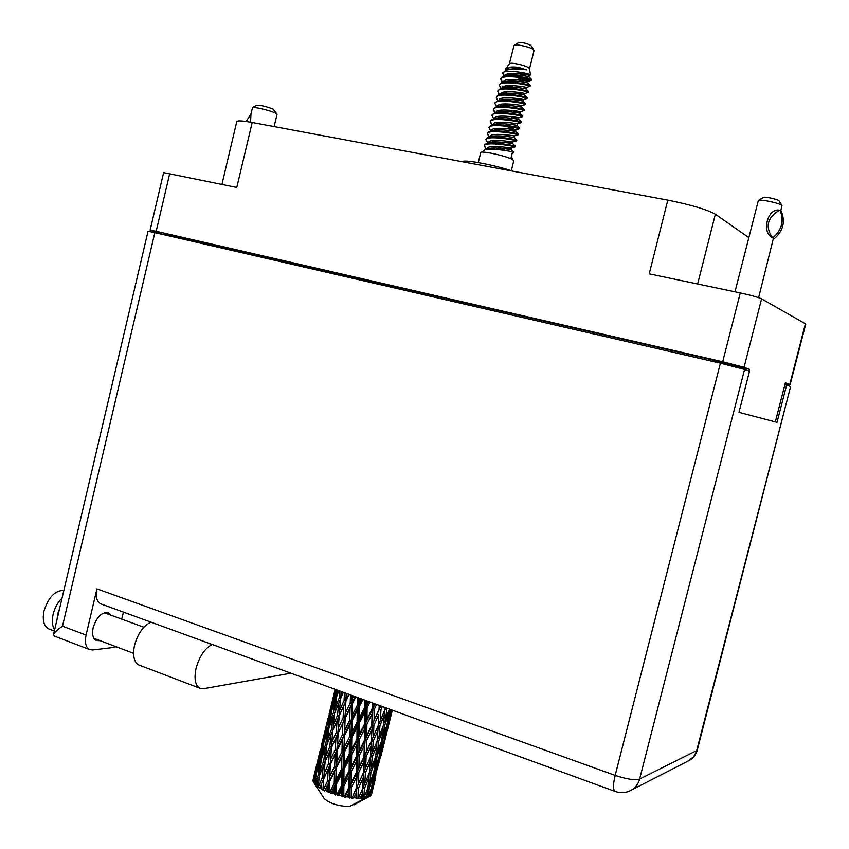 <?xml version="1.0" encoding="UTF-8"?>
<svg xmlns="http://www.w3.org/2000/svg" width="849" height="849" viewBox="0 0 849 849"><rect width="100%" height="100%" fill="white"/><g stroke="black" fill="none" stroke-linecap="round" stroke-linejoin="round"><path stroke-width="1.27" d="M785.134 383.769L790.122 384.629L785.389 382.793L775.307 421.9M221.939 184.35L236.786 121.566C237.412 120.42 242.549 120.728 252.195 122.479L667.792 200.131L649.209 273.856L740.275 292.926C750.962 295.261 758.072 297.235 761.595 298.859L805.765 323.978L790.122 384.629M749.009 371.077L749.465 369.315L744.064 367.299L722.701 361.759L156.163 231.299L150.135 230.121L163.804 234.706M150.135 230.121L163.613 172.623L236.786 187.459L252.195 122.479M667.792 200.131C691.097 204.832 706.952 209.533 715.357 214.235L748.807 237.603M749.465 369.315L736.497 366.333L736.306 367.076M709.414 360.645L709.764 359.276L736.497 366.333M709.764 359.276L174.83 236.022L174.565 237.189M167.306 235.035L163.91 234.25M167.2 235.491L167.412 234.568L174.83 236.022M150.973 622.147C143.385 625.681 137.909 633.365 134.545 645.219C132.476 655.417 133.898 661.997 138.822 664.958L139.756 665.319M212.208 644.487C204.885 648.243 199.504 656.171 196.077 668.28C193.922 678.68 195.174 685.323 199.833 688.21L203.707 688.666L290.91 673.193M49.56 629.215L48.637 628.865C43.777 626.042 42.227 620.067 44.021 610.94C48.404 597.261 55.026 590.405 63.866 590.384M54.644 629.725C52.203 626.01 51.683 620.884 53.105 614.347C54.75 607.788 57.732 602.365 62.062 598.067M100.097 640.677L96.245 640.507C92.87 638.522 91.851 634.224 93.167 627.602C96.786 616.767 101.784 611.853 108.173 612.861L110.487 614.984M59.579 608.691L57.626 613.965L57.127 619.123M720.408 363.181L154.847 232.637L62.497 626.18L86.057 635.073L96.945 588.856L615.164 775.402L720.408 363.181L744.562 369.432L639.615 779.064L696.689 750.569L790.61 386.486L784.911 384.618M786.641 385.022L777.015 422.346L738.959 412.359L749.497 371.257L744.562 369.432M54.453 636.113L53.487 634.638L148.034 231.289L154.847 232.637M790.61 386.486L697.316 749.9L693.548 756.852L687.52 761.351M86.057 635.073C84.582 642.46 85.728 647.278 89.495 649.506L92.626 649.963L115.093 647.246L115.294 646.418M123.413 612.097L121.747 619.123M101.339 604.053L100.596 603.777C96.648 601.485 95.438 596.518 96.945 588.856M53.487 634.638C54.357 632.441 57.361 629.618 62.497 626.18M734.979 291.812L758.359 200.438C759.409 198.868 779.658 203.091 781.855 205.352L780.847 210.902M758.624 297.67L773.397 238.389L774.299 238.696C783.234 230.843 785.558 221.738 781.292 211.38L779.817 210.276M758.507 200.353L763.293 197.456C764.036 196.384 777.482 199.186 778.957 200.714L782.014 205.511M779.998 210.319C784.285 220.698 781.95 229.835 772.993 237.72L772.441 237.614C765.034 226.662 767.369 217.524 779.456 210.212C767.592 207.612 761.16 232.743 772.441 237.614L773.397 238.389L772.993 237.72M533.851 50.07L530.848 45.4C526.21 43.129 522.082 42.238 518.463 42.726L514.207 45.284M530.296 75.02L529.649 74.479C525.223 72.452 504.051 69.501 502.64 73.056L506.078 70.159C512.509 68.865 519.365 68.78 526.635 69.883L518.463 67.315C511.724 66.615 507.511 67.071 505.834 68.673L509.4 63.792C509.984 61.945 525.489 65.171 528.81 67.846L529.543 68.748L534.021 50.632L533.31 49.56C530.179 46.918 515.566 43.755 514.038 45.379L509.358 63.845M511.321 170.702L513.762 160.779L512.499 159.538C506.704 155.983 480.385 150.294 480.704 152.661L478.263 162.594M515.258 76.166C524.173 79.403 529.5 80.804 531.241 80.379L527.155 78.023L531.049 78.83L531.272 80.273M505.834 68.673L505.845 70.234M503.818 74.468L503.287 72.462M502.64 73.056L504.115 76.272M488.727 142.282L490.022 143.11M497.132 146.559L501.908 148.437M505.091 147.238L510.981 149.413L513.847 152.173L512.531 151.875C507.925 150.729 489.151 147.811 484.471 149.87L482.858 152.151M518.134 134.8L518.314 134.046L517.009 133.675C512.488 132.412 494.012 129.515 489.077 131.627L487.4 133.622C487.581 129.621 511.31 132.784 516.829 134.429L518.134 134.8L514.335 135.925L514.048 137.411L516.829 140.096L516.638 140.849L515.332 140.499C509.803 138.907 486.084 135.734 485.925 139.671L487.273 142.07M499.17 148.204L506.068 150.676M513.847 152.173L513.666 152.926L512.34 152.64L511.034 157.935L512.361 158.211L512.085 159.315M511.236 157.139L512.361 158.211M484.97 149.7L485.448 147.758L486.88 149.148L485.448 147.758M529.914 86.396L530.254 85.579L528.991 85.017C524.671 83.457 506.97 80.613 501.409 82.831L499.286 85.176L501.048 88.254M501.961 88.338L502.067 87.882C502.566 83.372 526.21 86.874 526.327 87.447L530.063 86.343L528.81 85.781C523.398 83.68 499.583 80.687 499.286 85.176M509.517 85.558L513.242 87.171M528.577 92.403L528.757 91.65L527.494 91.108C523.154 89.58 505.357 86.736 499.87 88.943L497.801 91.246L499.509 94.239M530.307 79.689C524.915 77.535 501.09 74.553 500.772 79.106L502.587 82.268M507.914 85.622L511.087 87.086M528.439 92.445L527.303 91.872C521.88 89.824 498.087 86.81 497.801 91.246M526.964 98.505L527.261 97.72L525.998 97.2C521.626 95.704 503.733 92.859 498.321 95.046L496.315 97.306L497.97 100.224M523.345 99.566L527.08 98.473L525.807 97.964C520.373 95.969 496.58 92.934 496.315 97.306M525.764 103.78L524.502 103.281C520.097 101.827 502.109 98.972 496.771 101.148L494.829 103.366L496.442 106.199M525.478 104.554L524.311 104.045C518.866 102.113 495.084 99.057 494.829 103.366M505.728 103.865L509.74 105.552M524.003 110.614L524.279 109.839L522.995 109.362C518.58 107.95 500.486 105.085 495.232 107.25L493.343 109.425L494.903 112.185M503.977 103.896L507.426 105.435M511.905 110.423L520.002 113.204L520.331 111.697L524.088 110.582L522.814 110.126C517.349 108.248 493.577 105.18 493.343 109.425M522.528 116.663L522.793 115.889L521.498 115.443C517.052 114.063 498.872 111.198 493.694 113.352L491.858 115.475L493.375 118.16M510.758 116.568L518.516 119.263L518.835 117.756L522.602 116.642L521.318 116.207C515.842 114.392 492.08 111.293 491.858 115.475M521.042 122.712L521.297 121.948L520.002 121.524C515.534 120.187 497.249 117.311 492.144 119.444L490.372 121.524L491.847 124.134M519.747 127.966L516.967 125.27L517.338 123.816L521.106 122.691L519.821 122.288C514.335 120.526 490.584 117.406 490.372 121.524M514.972 127.615L519.62 128.751L519.811 127.997L518.506 127.605C514.006 126.299 495.625 123.413 490.605 125.535L488.886 127.583L490.319 130.109M500.114 122.16L503.839 123.763M519.62 128.751L518.325 128.358C512.817 126.65 489.077 123.519 488.886 127.583M517.338 123.816C516.606 123.476 493.534 120.123 493.152 124.23L493.704 124.623M516.829 140.096L515.513 139.745C510.971 138.514 492.388 135.617 487.538 137.708L485.925 139.671M506.227 141.104L512.478 143.385L515.332 146.134L514.016 145.816C509.442 144.627 490.775 141.719 485.999 143.789L484.62 144.956L485.076 147.376M487.4 133.622L488.801 136.084M515.332 146.134L515.152 146.888L513.836 146.569C508.296 145.03 484.588 141.836 484.439 145.71M527.155 78.023C518.028 75.89 509.962 75.444 502.958 76.718L500.772 79.106M385.043 707.525L384.862 709.785L380.32 720.631L380.968 709.711L382.368 706.548M384.926 709.021L385.531 707.705M379.185 705.392L379.015 709.573L374.069 720.239L374.388 709.064L376.595 704.447M373.9 725.29L378.792 714.582L378.198 725.555L373.433 736.327L373.9 725.29L372.329 724.781L372.891 708.533L374.388 709.064M379.015 709.573L379.545 705.519M378.198 725.555L378.792 714.582M380.968 709.711L379.344 709.244L380.702 705.944M377.763 732.39L378.325 725.152L380.32 720.631M336.915 794.537L336.3 794.356L336.437 784.147L341.616 774.044L341.51 785.59L336.915 794.537L337.69 795.63L339.239 795.163L341.468 790.812L341.436 795.704L342.582 796.829L343.781 796.224L343.856 786.174L349.109 775.88L349.013 787.235L344.407 796.351L344.885 797.307L346.742 796.797L348.96 792.361L348.897 797.158L349.692 798.102L351.168 797.476L351.316 787.628L356.484 777.132L356.23 788.243L351.889 798.378L353.948 797.784L356.081 793.263L355.933 797.933L356.304 798.718L357.96 798.039L358.342 788.424L363.234 777.716L362.661 788.562L358.246 798.771L360.379 798.06L362.364 793.444L361.971 798.654L363.722 797.88L364.454 788.509L368.933 777.599L367.925 788.159L363.531 798.485L365.632 797.614L367.405 792.913L366.895 797.36L349.406 806.497C338.475 806.242 330.102 803.642 324.276 798.697L323.957 798.219M334.028 793.666L331.938 792.987L334.113 788.71L334.028 793.666L335.419 794.982L336.3 794.356M329.783 792.223L329.221 792.011L329.561 781.696L334.495 771.73L334.209 783.425L329.783 792.223L330.781 793.454L331.938 792.987M327.162 791.204L325.326 790.419L327.364 786.206L327.162 791.204L328.701 792.679L329.221 792.011M323.469 789.57L323.681 778.989L328.223 769.12L327.597 780.868L323.469 789.57L324.615 790.939L325.326 790.419M321.304 788.456L319.829 787.639L321.675 783.447L321.304 788.456L322.864 790.079L323.002 789.337M318.407 786.747L319.171 776.188L323.193 766.36L322.111 778.109L318.407 786.747L319.595 788.243L319.829 787.639M316.815 785.622L315.807 784.805L317.409 780.634L316.815 785.622L318.279 787.363L318.046 786.514M314.894 783.945L316.306 773.481L319.723 763.644L318.088 775.317L314.894 783.945L315.807 784.805M313.981 782.884L313.493 782.131L314.83 777.939L313.981 782.884L314.671 783.723M313.143 781.345L318.025 761.15L313.525 782.003M312.963 780.411L314.077 775.54L313.154 780.793M362.056 798.007L360.379 798.06M355.933 797.933L353.948 797.784M351.762 797.551L351.168 797.476M348.897 797.158L346.742 796.797M344.407 796.351L343.781 796.224M341.436 795.704L339.239 795.163M371.788 725.067L366.694 735.648L366.895 724.356L372.064 713.85L371.788 725.067L372.329 724.781L371.225 741.188L366.28 751.874L366.588 740.721L371.629 730.129M372.064 713.85L373.04 703.152M371.225 741.188L372.329 724.781L374.069 720.239M370.419 757.096L365.664 767.867L366.11 756.894L371.002 746.175L370.419 757.096L371.565 740.827L373.433 736.327M364.359 740.413L359.169 750.898L359.286 739.521L364.529 729.121L364.359 740.413L365.102 740.179L365.505 723.794L366.895 724.356M359.095 756.034L364.263 745.518L363.998 756.703L358.915 767.263L359.095 756.034L357.716 755.461L358.034 738.938L359.286 739.521M364.529 729.121L365.505 723.794L365.951 700.563M363.998 756.703L365.102 740.179L364.263 745.518M366.588 740.721L365.102 740.179L366.694 735.648M363.446 772.739L358.501 783.436L358.798 772.335L363.85 761.733L363.797 772.346L364.539 756.385L366.28 751.874M356.792 755.642L351.55 766L351.624 754.549L356.898 744.223L356.792 755.642L357.716 755.461L356.729 760.778L356.569 772.038L351.38 782.523L351.497 771.179L356.729 760.778M356.898 744.223L358.034 738.938L358.787 697.952M356.569 772.038L357.323 771.773L357.716 755.461L359.169 750.898M356.23 788.243L357.323 771.773L358.915 767.263M349.151 770.68L343.887 780.963L343.994 769.417L349.236 759.208L349.151 770.68L350.255 770.563L350.531 753.954L351.624 754.549M349.236 759.208L350.531 753.954L352.059 695.49M349.013 787.235L349.947 787.034L350.255 770.563L349.109 775.88M351.497 771.179L350.255 770.563L351.55 766M349.692 798.102L349.947 787.034L351.38 782.523M341.51 785.59L342.763 785.537L343.07 768.801L343.994 769.417M341.616 774.044L343.07 768.801L346.201 693.357M342.582 796.829L342.763 785.537L341.468 790.812M343.856 786.174L342.763 785.537L343.887 780.963M389.373 709.106L385.308 720.376L387.006 708.236M379.97 725.566L384.448 714.678L383.408 725.386L379.1 736.348L379.97 725.566L378.325 725.152L377.094 741.294L372.541 752.182L373.189 741.294L377.89 730.501M384.724 710.135L384.448 714.678M386.422 709.722L384.894 709.382M383.557 723.953L385.308 720.376M377.158 740.508L379.1 736.348M373.189 741.294L371.565 740.827L371.002 746.175M369.962 764.312L370.557 756.661L372.541 752.182M366.11 756.894L364.539 756.385L363.85 761.733M362.661 788.562L363.797 772.346L365.664 767.867M358.798 772.335L357.323 771.773L356.484 777.132M356.304 798.718L356.782 787.893L358.501 783.436M351.316 787.628L349.947 787.034L348.96 792.361M391.665 709.944L388.725 719.496L390.349 709.456M384.735 725.195L388.683 714.126L387.091 724.568L383.355 735.712L384.735 725.195L383.461 724.95M388.757 710.974L388.683 714.126M387.537 721.767L388.725 719.496M378.665 741.188L382.878 730.214L381.594 740.731L377.55 751.8L378.665 741.188L377.126 740.859M383.037 726.341L382.878 730.214M381.859 738.641L383.355 735.712M372.202 757.085L376.68 746.165L375.651 756.809L371.353 767.783L372.202 757.085L370.557 756.661L369.336 772.749L364.783 783.648L365.41 772.823L370.122 762.009M376.956 741.633L376.68 746.165M375.81 755.377L377.55 751.8M369.4 771.943L371.353 767.783M365.41 772.823L363.797 772.346L363.234 777.716M362.183 796.15L362.81 788.095L364.783 783.648M358.342 788.424L356.782 787.893L356.081 793.263M387.897 724.197L391.23 712.98L385.924 734.459L387.897 724.197L387.165 724.112M392.344 710.189L390.37 718.052L392.174 710.125M390.02 718.7L390.37 718.052M391.23 711.409L391.23 712.98M382.666 740.434L386.306 729.28L384.438 739.553L380.999 750.781L382.666 740.434L381.647 740.275M386.337 726.882L386.306 729.28M385.117 735.977L385.924 734.459M376.988 756.586L380.936 745.486L379.365 755.865L375.629 767.008L376.988 756.586L375.704 756.353M381.021 742.334L380.936 745.486M379.811 753.063L380.999 750.781M370.907 772.611L375.131 761.606L373.857 772.059L369.814 783.16L370.907 772.611L369.379 772.272M375.29 757.754L375.131 761.606M374.133 769.947L375.629 767.008M369.209 773.068L368.933 777.599M368.073 786.715L369.814 783.16M364.454 788.509L362.81 788.095L362.364 793.444M384.958 739.076L387.972 727.795L382.687 749.189L384.533 739.044M387.972 727.773L390.455 717.734M387.961 727.158L387.972 727.795M380.182 755.451L383.515 744.191L378.229 765.618L380.182 755.451L379.45 755.377M383.525 742.631L383.515 744.191M382.337 749.847L382.687 749.189M374.94 771.72L378.59 760.534L376.733 770.743L373.295 782.003L374.94 771.72L373.921 771.571M378.622 758.157L378.59 760.534M377.412 767.146L378.229 765.618M369.262 787.893L373.21 776.782L371.66 787.076L368.381 796.914L369.262 787.893L367.978 787.66M373.295 773.651L373.21 776.782M372.106 784.264L373.295 782.003M367.564 789.082L367.405 792.913M366.948 796.84L368.084 797.009M380.288 758.263L382.772 748.85M372.488 786.62L375.82 775.349L370.939 795.354L372.488 786.62L371.745 786.545M375.831 773.789L375.82 775.349M374.664 780.91L375.014 780.252M370.122 796.054L369.368 796.489L370.896 791.714L370.122 796.054M368.551 796.394L369.368 796.489M370.928 789.337L370.896 791.714M370.164 795.895L370.79 795.513M369.336 796.489L353.937 804.894L353.067 804.544M371.607 794.155L372.626 789.931L371.607 794.155M372.626 789.899L375.109 779.891M372.626 789.294L372.626 789.931M331.97 702.378L329.136 713.967M335.291 689.377L331.672 703.63L335.143 689.324M335.695 690.768L335.695 689.526M331.683 704.437L331.672 703.63M324.35 733.504L321.527 745.051M328.022 718.403L324.053 734.788L328.022 718.403M330.484 708.809L333.296 698.748L331.068 710.242L328.032 720.249L330.484 708.809M336.798 689.929L335.875 695.702L332.521 705.689L336.045 689.653M337.785 690.29L337.467 691.15L337.615 690.226M337.424 694.493L337.467 691.15M335.875 695.702L336.851 696.031M332.511 708.299L332.521 705.689M334.05 697.316L333.296 698.748M331.068 710.242L331.768 710.507M328.043 722.011L328.032 720.249M329.614 712.767L329.285 713.383M324.053 735.595L324.053 734.788M316.751 764.556L313.939 776.071M320.423 749.476L316.444 765.872L320.423 749.476M322.864 739.967L325.655 729.981L323.416 741.506L320.413 751.418L322.864 739.967M327.003 725.449L330.123 715.484L328.192 727.052L324.859 736.996L327.003 725.449M331.619 710.942L335.068 700.956L333.445 712.598L329.783 722.552L331.619 710.942M339.929 691.075L339.154 698.111L335.185 708.066L336.713 696.435L338.857 690.683M341.786 691.744L341.022 693.569L341.224 691.542M340.799 698.218L341.022 693.569M339.154 698.111L340.672 698.515M335.068 712.078L335.185 708.066M336.48 698.09L335.068 700.956M333.445 712.598L334.708 712.98M329.741 725.884L329.783 722.552M331.227 713.309L330.123 715.484M328.192 727.052L329.179 727.391M324.849 739.606L324.859 736.996M326.398 728.548L325.655 729.981M323.416 741.506L324.106 741.782M320.423 753.201L320.413 751.418M321.994 743.894L321.675 744.499M316.454 766.679L316.444 765.872M319.362 756.65L322.471 746.749L320.54 758.348L317.208 768.218L319.362 756.65M323.947 742.259L327.396 732.326L325.761 744L322.121 753.87L323.947 742.259M329.019 727.826L332.776 717.904L331.439 729.588L327.481 739.511L329.019 727.826M334.548 713.383L338.613 703.418L337.541 715.145L333.296 725.099L334.548 713.383M344.567 692.763L344.025 700.637L339.526 710.613L340.513 698.897L343.346 692.317M347.22 693.729L346.127 696.084L346.286 693.389M344.025 700.637L345.681 700.977L346.127 696.084M337.541 715.145L339.197 715.537L339.526 710.613M340.481 699.236L338.613 703.418M333.084 729.726L333.296 725.099M334.442 714.37L332.776 717.904M331.439 729.588L332.967 730.002M327.374 743.522L327.481 739.511M328.796 729.471L327.396 732.326M325.761 744L327.024 744.393M322.079 757.212L322.121 753.87M323.565 744.594L322.471 746.749M320.54 758.348L321.527 758.698M317.208 770.828L317.208 768.218M318.768 759.728L318.025 761.15M315.775 772.686L316.475 772.972M314.395 774.946L314.077 775.54M321.346 759.165L325.082 749.306L323.745 761.022L319.808 770.871L321.346 759.165M326.854 744.828L330.898 734.916L329.815 746.674L325.591 756.544L326.854 744.828M332.787 730.416L337.106 720.483L336.278 732.231L331.789 742.175L332.787 730.416M339.133 715.951L343.707 705.965L343.092 717.723L338.369 727.72L339.197 715.537L337.106 720.483M350.488 694.917L350.191 703.121L345.278 713.16L345.83 701.423L349.151 694.429M353.683 696.084L352.462 698.536L352.547 695.671M350.191 703.121L351.751 703.343L352.462 698.536M345.83 701.423L343.707 705.965M343.092 717.723L344.715 717.999L345.278 713.16M336.278 732.231L337.934 732.56L338.963 718.371M338.072 733.048L342.847 723.061L342.423 734.788L337.52 744.806L338.369 727.72M329.815 746.674L331.471 747.067L331.789 742.175M332.766 730.734L330.898 734.916M325.39 761.171L325.591 756.544M326.738 745.793L325.082 749.306M323.745 761.022L325.273 761.436M319.702 774.872L319.808 770.871M321.124 760.789L319.723 763.644M318.088 775.317L319.351 775.721M315.924 775.784L314.83 777.939M325.082 761.882L329.38 752.002L328.552 763.76L324.085 773.651L325.082 761.882M331.397 747.513L335.96 737.569L335.334 749.338L330.632 759.261L331.471 747.067L329.38 752.002M345.065 718.498L350.032 708.437L349.746 720.154L344.683 730.236L345.065 718.498L344.715 717.999L342.847 723.061M357.376 697.432L357.249 705.392L352.08 715.548L352.324 703.863L355.837 696.87M360.708 698.653L359.626 700.754L359.658 698.26M357.249 705.392L358.628 705.477L359.626 700.754M352.324 703.863L351.751 703.343L350.032 708.437M349.746 720.154L351.231 720.292L352.08 715.548M342.423 734.788L343.983 734.99L344.683 730.236M335.334 749.338L336.957 749.603L337.934 732.56L335.96 737.569M337.308 750.145L342.264 740.116L341.967 751.832L336.926 761.861L337.52 744.806M328.552 763.76L330.197 764.089L331.195 750.41M330.335 764.609L335.1 754.676L334.665 766.403L329.773 776.379L330.632 759.261M322.111 778.109L323.766 778.501L324.085 773.651M325.05 762.19L323.193 766.36M319.065 777.132L317.409 780.634M344.545 735.542L349.639 725.46L349.459 737.102L344.291 747.247L344.545 735.542L343.983 734.99L342.264 740.116M351.985 720.854L357.196 710.666L357.079 722.276L351.826 732.496L351.985 720.854L351.231 720.292L349.639 725.46M364.805 700.138L364.741 707.313L359.467 717.607L359.573 706.039L362.937 699.459M367.829 701.242L367.139 702.601L367.15 700.998M364.741 707.313L365.823 707.249L367.139 702.601M359.573 706.039L358.628 705.477L357.196 710.666M357.079 722.276L358.32 722.266L359.467 717.607M349.459 737.102L350.839 737.165L351.826 732.496M341.967 751.832L343.452 751.959L344.291 747.247M334.665 766.403L336.236 766.594L336.957 749.603L335.1 754.676M336.777 767.178L341.86 757.128L341.691 768.759L336.522 778.873L336.236 766.594L336.926 761.861M327.597 780.868L329.221 781.133L330.197 764.089L328.223 769.12M329.561 781.696L329.773 776.379M323.681 778.989L321.675 783.447M322.864 790.079L323.448 782.343M344.206 752.543L349.395 742.387L349.279 753.976L344.047 764.153L344.206 752.543L343.452 751.959L341.86 757.128M351.773 737.76L357.026 727.529L356.941 739.023L351.666 749.327L351.773 737.76L350.839 737.165L349.395 742.387M359.424 722.849L364.699 712.513L364.592 723.953L359.329 734.343L359.424 722.849L358.32 722.266L357.026 727.529M372.255 702.866L372.159 708.735L366.97 719.199L367.086 707.811L370.005 702.038M374.505 703.948L372.891 708.533L372.159 708.735M367.086 707.811L365.823 707.249L364.699 712.513M366.97 719.199L365.505 723.794L364.592 723.953M359.329 734.343L358.034 738.938L356.941 739.023M351.666 749.327L350.531 753.954L349.279 753.976M344.047 764.153L343.07 768.801L341.691 768.759M336.522 778.873L335.695 783.531L336.236 766.594L334.495 771.73M330.781 793.454L335.695 783.531L334.209 783.425M328.701 792.679L329.221 781.133L327.364 786.206M334.113 788.71L335.695 783.531L375.088 703.895M335.419 794.982L335.695 783.531L336.437 784.147M526.794 74.691L529.33 75.306C529.415 74.659 505.59 71.093 505.049 75.752L505.006 76.219M505.049 91.862L507.193 93.199M514.229 98.144L522.984 101.095L523.334 99.577C523.005 99.078 499.552 95.629 499.095 100.012L498.968 100.511M502.247 104.024L504.508 105.393M520.331 111.697C519.811 111.283 496.548 107.887 496.124 112.121L496.092 112.652M514.335 135.925C513.422 135.649 490.531 132.348 490.181 136.328L490.022 136.976M493.948 140.478L496.623 141.942M510.981 149.413L511.342 148.023C510.228 147.822 487.528 144.563 487.22 148.405L487.039 149.106M518.962 73.576L526.56 76.24M530.466 74.967L529.33 75.306L528.959 76.824C529.659 76.643 512.69 73.396 506.673 75.646L505.622 76.123M528.651 91.543L525.977 88.965C526.656 88.858 509.485 85.632 503.584 87.861L500.931 88.636M503.202 92.201L504.699 93.379M525.68 103.705L522.973 101.095C523.653 101.073 506.28 97.847 500.507 100.065L497.811 100.851M500.326 104.353L501.897 105.541M520.002 113.204C520.649 113.278 503.075 110.062 497.44 112.248L494.702 113.055M517.02 125.312C517.657 125.472 499.87 122.267 494.373 124.421L491.592 125.249M514.048 137.411C514.653 137.655 496.665 134.46 491.306 136.593L488.493 137.421M491.751 140.732L493.609 141.995M511.066 149.498C511.66 149.827 493.471 146.644 488.249 148.745L485.395 149.594M518.463 67.315C511.639 66.88 507.66 67.665 506.535 69.682L506.45 70.032M509.273 73.598L511.247 74.892M515.226 76.941L527.823 81.377C527.813 80.772 504.073 77.227 503.553 81.822L503.457 82.247M506.45 85.77L508.54 87.097M528.577 92.414L524.831 93.507C524.608 92.976 501.059 89.506 500.581 93.952L500.539 94.409M496.262 106.953L498.968 106.157C504.677 103.96 522.146 107.176 521.498 107.154L521.827 105.637C521.403 105.18 498.045 101.763 497.61 106.072L497.578 106.571M518.835 117.756C518.208 117.374 495.041 114.01 494.638 118.181L494.489 118.754M498.087 122.256L500.539 123.678M505.919 126.172L515.831 129.865C515.014 129.568 492.038 126.236 491.667 130.279L491.656 130.863M512.478 143.385L512.838 141.974C511.82 141.741 489.035 138.461 488.695 142.367L488.78 143.216L489.777 142.664L486.944 143.513M526.635 69.883C519.896 68.546 513.751 68.429 508.211 69.533L507.267 69.82M507.532 73.969L508.912 75.115M517.763 79.721L525.69 82.47M530.126 85.462L527.473 82.894C528.152 82.756 511.087 79.509 505.123 81.759L502.502 82.523M504.635 86.131L506.1 87.298M515.396 92L524.48 95.024C525.149 94.971 507.882 91.745 502.046 93.963L499.371 94.748M498.894 110.423L500.507 111.622M518.516 119.263C519.153 119.369 501.472 116.164 495.901 118.34L493.142 119.157M496.028 122.553L497.737 123.774M508.487 128.846L515.534 131.362C516.15 131.563 498.267 128.369 492.834 130.513L490.043 131.34M512.563 143.449C513.157 143.746 495.073 140.552 489.777 142.664M324.615 790.939L368.657 701.55M320.296 786.567L336.957 749.603L361.844 699.056M328.032 755.069L355.062 696.583M335.939 723.146L348.748 694.291M358.246 798.771L360.921 792.541M351.889 798.378L368.859 760.662M344.885 797.307L364.539 756.385L376.839 728.675M337.69 795.63L365.102 740.179L380.787 705.975M512.722 171.158C495.402 165.322 467.512 159.867 462.747 161.331L462.705 161.533M250.572 122.182L250.975 113.883L252.482 107.696C253.204 106.475 269.812 110.338 275.225 112.981L277.039 114.307L274.131 126.575M252.599 107.621L256.631 105.244C260.441 105.106 265.949 106.38 273.166 109.086L276.944 114.042M246.21 121.481L250.943 113.999M789.761 384.438L805.436 323.649M761.595 298.859L744.064 367.299M722.701 361.759L740.275 292.926M169.747 173.419L156.163 231.299M735.33 365.898L735.107 366.768M715.357 214.235L697.645 284.001M100.596 603.777L614.941 791.374C620.842 793.454 626.466 792.966 631.794 789.91C635.731 787.416 638.331 783.797 639.615 779.064C634.872 780.464 626.721 779.244 615.164 775.402C613.042 784.327 612.967 789.655 614.941 791.374L615.334 791.523M697.316 749.9C696.095 754.379 693.548 757.828 689.653 760.258L629.226 791.204M48.637 628.865L54.336 631.04M108.173 612.861L107.526 612.617M133.558 653.316L93.931 638.352M143.831 627.231L104.321 612.723M89.495 649.506L54.007 635.943M138.822 664.958L199.833 688.21M529.543 68.748L530.466 74.924M525.775 103.78L525.584 104.533L521.827 105.637M324.276 798.697L314.194 783.202M330.643 707.705L330.41 708.682M323.023 738.821L322.79 739.797M315.435 769.852L315.202 770.818M338.836 720.185L338.889 719.241M331.068 752.267L331.131 751.248M323.32 784.232L323.384 783.139M503.202 75.402L504.21 76.368M500.167 87.415L501.324 88.519M497.143 99.418L498.437 100.67M494.118 111.421L495.561 112.8M491.104 123.413L492.77 125.026M488.09 135.405L489.788 137.039M515.12 146.888L511.342 148.023M526.348 87.447L525.977 88.965M496.124 112.121L495.986 112.684M531.007 78.808L528.948 76.835M506.673 75.646L504.062 76.399M519.959 113.182L522.719 115.835M531.241 80.379L527.823 81.377M501.685 81.408L502.767 82.438M498.65 93.422L499.881 94.6M495.625 105.425L497.005 106.741M492.611 117.417L494.118 118.871M519.609 128.74L515.831 129.865M489.597 129.409L491.231 130.99M516.616 140.838L512.838 141.974M486.583 141.39L488.345 143.099M513.634 152.926L512.159 153.361M527.845 81.377L527.473 82.894M524.852 93.517L524.48 95.024L527.165 97.624M497.61 106.072L497.472 106.603M515.905 129.855L515.534 131.362M491.667 130.279L491.507 130.905M488.695 142.367L488.483 143.248M521.488 107.154L524.194 109.776M518.463 119.221L521.233 121.906M515.47 131.308L518.272 134.025M360.995 792.372L360.56 793.369M368.508 761.468L368.816 760.789M376.5 729.44L376.797 728.771"/></g></svg>
